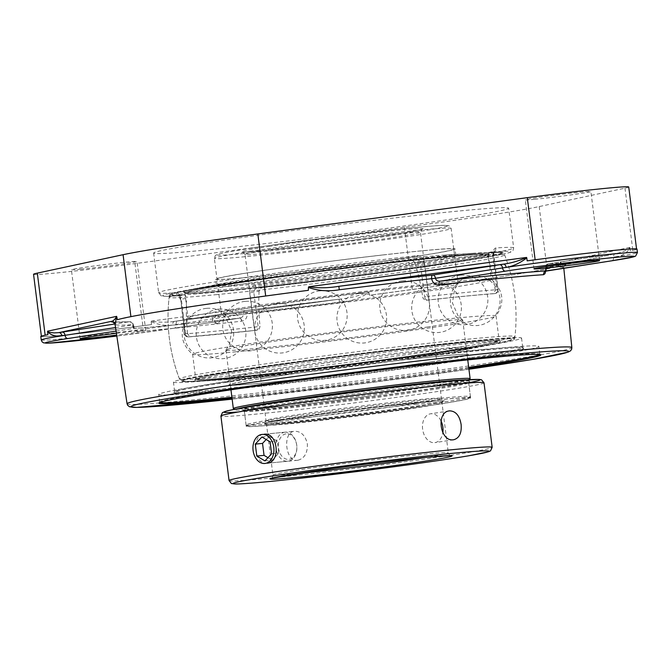 <?xml version="1.0" encoding="UTF-8"?>
<svg xmlns="http://www.w3.org/2000/svg" width="671" height="671" viewBox="0 0 671 671"><rect width="100%" height="100%" fill="white"/><g stroke="black" fill="none" stroke-linecap="round" stroke-linejoin="round"><path stroke-width="0.5" stroke-dasharray="3.35 2.52" d="M470.48 357.71A175.441 4.898 -7.2 0 1 281.526 382.587A175.441 4.898 -7.2 0 1 174.628 391.545A175.441 4.898 -7.2 0 1 174.678 391.403A175.441 4.898 -7.2 0 1 226.899 381.405A175.441 4.898 -7.2 0 1 413.604 356.779A175.441 4.898 -7.2 0 1 522.667 347.444A175.441 4.898 -7.2 0 1 522.751 347.57A175.441 4.898 -7.2 0 1 470.48 357.71M226.404 382.327A176.314 4.923 172.8 0 0 173.923 392.376A176.314 4.923 172.8 0 0 349.415 375.307A176.314 4.923 172.8 0 0 523.64 348.19A176.314 4.923 172.8 0 0 414.032 357.584A176.314 4.923 172.8 0 0 226.404 382.327M484.596 349.507A191.587 5.351 172.8 0 0 276.67 374.535A191.587 5.351 172.8 0 0 158.725 394.431A191.587 5.351 172.8 0 0 213.001 391.336A191.587 5.351 172.8 0 0 420.927 366.299A191.587 5.351 172.8 0 0 538.872 346.404A191.587 5.351 172.8 0 0 484.596 349.507M469.281 348.215A175.441 4.898 172.8 0 0 521.552 338.075A175.441 4.898 172.8 0 0 414.653 347.033A175.441 4.898 172.8 0 0 225.699 371.91A175.441 4.898 172.8 0 0 173.428 382.051A175.441 4.898 172.8 0 0 280.327 373.101A175.441 4.898 172.8 0 0 469.281 348.215M160.008 402.449A191.587 5.351 -7.2 0 1 159.706 402.197A191.587 5.351 -7.2 0 1 159.757 402.038A191.587 5.351 -7.2 0 1 280.109 381.967A191.587 5.351 -7.2 0 1 485.578 357.274A191.587 5.351 -7.2 0 1 539.761 354.036A191.587 5.351 -7.2 0 1 539.853 354.171A191.587 5.351 -7.2 0 1 539.618 354.489M468.702 367.381A191.587 5.351 -7.2 0 1 231.906 397.291M232.023 398.188A192.451 5.376 172.8 0 0 468.811 368.27M339.551 302.478L339.123 299.207L339.803 299.115L174.561 321.367A3.481 2.273 81.4 0 0 174.477 321.375L174.477 321.375A3.481 2.273 81.4 0 0 172.732 325.032C165.98 326.022 158.792 324.915 151.168 321.694L151.285 321.099C158.893 322.466 166.651 322.558 174.561 321.367A83.481 2.332 172.8 0 0 178.117 320.83L245.326 310.48A3.481 2.424 81.2 0 0 245.242 310.488A3.481 2.424 81.2 0 0 245.225 310.488A3.481 2.424 81.2 0 0 243.347 314.162L247.171 313.575A3.481 1.443 -96.5 0 0 245.368 310.472L245.368 310.472A3.481 1.443 -96.5 0 0 245.326 310.48A229.608 6.408 172.8 0 0 339.123 299.207C350.195 298.134 359.95 295.685 368.387 291.86L368.84 292.489C360.126 298.285 350.363 301.615 339.551 302.478A226.127 6.316 -7.2 0 1 247.171 313.575C247.289 317.903 245.435 320.444 241.602 321.199A225.959 6.307 -7.2 0 1 136.976 331.373C135.165 331.18 133.839 328.949 133.026 324.68A226.127 6.316 -7.2 0 1 115.068 324.479M115.529 327.549L132.279 324.965L133.42 328.446A3.481 3.162 86.3 0 1 133.63 328.421L134.762 328.706L133.303 324.697L132.279 324.965A3.481 2.424 81.2 0 0 129.428 321.753A3.481 3.204 86.6 0 1 129.654 321.728L129.654 321.728A3.481 3.204 86.6 0 1 133.026 324.68L133.303 324.697A3.481 3.481 0 0 0 129.654 321.728L113.114 321.996M546.295 270.883L546.571 267.461A3.481 2.424 -98.8 0 1 548.442 263.787A3.481 2.424 -98.8 0 1 548.551 263.778A3.481 3.204 -93.4 0 0 545.8 267.586L613.613 257.136A80 2.231 172.8 0 0 617.001 256.607A3.481 2.575 -99 0 1 619.014 252.917A3.481 2.575 -99 0 1 619.023 252.917A3.481 2.575 -99 0 1 619.123 252.9L625.968 250.518L628.786 248.756L629.784 247.389L629.901 247.884C627.284 252.69 622.982 255.601 617.001 256.607A80 2.231 172.8 0 0 637.45 252.514M548.442 263.787A3.481 2.424 -98.8 0 1 548.459 263.787L615.5 253.462A3.481 2.424 -98.8 0 1 615.592 253.453A83.481 2.332 172.8 0 0 619.123 252.9L566.735 264.156A3.481 3.481 34.7 0 0 564.311 265.624L564.311 265.624A3.481 3.481 34.7 0 0 563.707 267.955C563.472 268.794 562.373 267.133 560.419 262.982L560.444 262.277C562.818 264.441 564.915 265.07 566.735 264.156A229.608 6.408 172.8 0 0 548.551 263.778L615.592 253.453M545.791 271.042L545.8 267.586A226.127 6.316 -7.2 0 1 563.757 267.796L564.311 265.624L566.735 264.156M368.84 292.489L369.62 295.206A226.211 6.316 172.8 0 0 496.02 277.492A226.211 6.316 172.8 0 0 560.629 265.783L560.419 262.982M116.075 331.113L133.42 328.446A229.44 6.408 172.8 0 0 239.656 318.113A3.481 1.543 83.6 0 1 239.706 318.104C191.914 323.456 156.561 326.894 133.63 328.421A3.481 3.162 86.3 0 1 136.976 331.373M41.233 339.945A80 2.231 172.8 0 0 63.896 338.645A80 2.231 172.8 0 0 172.732 325.032A80 2.231 172.8 0 0 176.137 324.512L243.347 314.162C243.363 316.335 242.13 317.651 239.656 318.113L239.706 318.104A3.481 1.543 83.6 0 1 241.602 321.199M116.393 333.252A33.064 0.923 -7.2 0 1 136.347 331.013A33.064 0.923 -7.2 0 1 145.716 330.476A33.064 0.923 -7.2 0 1 116.67 335.064M629.901 247.884L630.279 250.828A80 2.231 172.8 0 0 637.014 249.058M410.652 260.18L417.396 259.451L419.778 261.044L420.256 262.361L424.366 261.824L428.727 296.339L424.617 296.867L420.256 262.361L414.98 263.166L413.261 260.893L410.652 260.18A168.488 4.705 172.8 0 0 169.436 294.863A168.488 4.705 172.8 0 0 185.221 294.896L186.597 298.343L181.321 299.157L180.004 295.701A3.481 3.137 86.1 0 1 179.803 295.726L179.803 295.726A3.481 3.137 86.1 0 1 176.465 292.682A178.922 4.999 -7.2 0 1 158.641 292.757A178.922 4.999 -7.2 0 1 417.001 255.643A3.481 1.594 83.6 0 1 415.861 259.375A175.441 4.898 172.8 0 0 214.804 285.628A175.441 4.898 172.8 0 0 180.004 295.701L185.221 294.896M417.001 255.643C420.943 255.534 423.393 257.597 424.366 261.824M493.353 255.114L492.732 255.307L497.094 289.822L498.125 289.62L493.353 255.114C493.084 250.82 493.915 248.446 495.844 247.968A178.922 4.999 -7.2 0 1 513.667 247.901A178.922 4.999 -7.2 0 1 460.356 258.251A178.922 4.999 -7.2 0 1 255.307 285.016A3.481 1.594 -96.4 0 0 257.261 288.186A3.481 1.594 -96.4 0 0 257.312 288.186L254.653 289.495L253.797 292.103L258.159 326.618A3.481 2.424 -98.8 0 1 256.272 330.291A3.481 2.424 -98.8 0 1 256.179 330.308L259.333 328.916L260.021 326.332L254.041 327.154A178.922 4.999 -7.2 0 1 185.053 333.864L180.692 299.35C179.887 295.106 178.478 292.883 176.465 292.682M255.307 285.016C251.449 285.779 249.578 288.32 249.679 292.64L259.073 291.289L260.172 288.664L262.529 287.381A168.488 4.705 172.8 0 0 503.736 252.631A168.488 4.705 172.8 0 0 487.96 252.665L487.456 256.121L492.732 255.307L493.168 251.86A3.481 3.137 -93.9 0 0 495.844 247.968M493.143 251.86L487.901 252.665L494.141 251.357L493.764 255.106L498.125 289.62A3.481 3.481 0 0 1 495.206 293.495A3.481 2.424 -98.8 0 1 495.114 293.512A3.481 3.07 -94.2 0 0 497.714 289.629A178.922 4.999 -7.2 0 0 428.727 296.339A3.481 1.719 -96.3 0 1 427.469 300.088A3.481 2.424 -98.8 0 1 424.617 296.867L422.747 297.161L423.2 298.478L425.179 300.13L426.404 300.256A173.999 4.856 -7.2 0 1 494.041 293.672L495.114 293.512A175.441 4.898 172.8 0 0 427.469 300.088L426.404 300.256M262.403 287.398L257.261 288.186C314.12 281.862 387.209 272.476 438.817 264.877C468.878 260.457 489.981 256.968 502.109 254.426L509.977 252.439C513.692 250.501 512.56 251.919 513.667 247.901L508.652 208.211A178.922 4.999 172.8 0 0 399.639 217.345A178.922 4.999 172.8 0 0 206.936 242.717A178.922 4.999 172.8 0 0 153.625 253.059A178.922 4.999 172.8 0 0 262.638 243.934A178.922 4.999 172.8 0 0 455.341 218.553A178.922 4.999 172.8 0 0 508.652 208.211M180.692 299.35L184.642 333.873A3.481 3.481 0 0 0 188.35 336.909A3.481 3.07 -94.2 0 1 185.053 333.864L187.544 333.386L189.599 336.725L188.534 336.884A175.441 4.898 172.8 0 0 256.179 330.308A3.481 1.719 -96.3 0 1 256.121 330.317A3.481 3.481 0 0 0 256.272 330.291L257.362 330.124M494.108 293.663L495.206 293.495A3.481 2.424 -98.8 0 0 497.094 289.822L495.223 290.107L494.041 293.672M187.544 333.386A165.997 118.96 84.4 0 1 186.597 298.343M414.98 263.166A165.997 118.96 84.4 0 1 422.747 297.161M257.245 330.14A173.999 4.856 -7.2 0 1 218.486 334.192A173.999 4.856 -7.2 0 1 189.599 336.725M259.073 291.289A165.997 118.96 -95.6 0 0 260.021 326.332M495.223 290.107A165.997 118.96 -95.6 0 0 487.456 256.121M230.53 371.44A168.488 4.705 172.8 0 0 180.34 381.212A168.488 4.705 172.8 0 0 228.065 378.461A168.488 4.705 172.8 0 0 410.367 356.519A168.488 4.705 172.8 0 0 514.649 338.981A168.488 4.705 172.8 0 0 412.548 347.486A168.488 4.705 172.8 0 0 230.53 371.44M534.653 199.295A33.064 0.923 172.8 0 0 570.535 194.976A33.064 0.923 172.8 0 0 590.891 191.545A33.064 0.923 172.8 0 0 557.97 194.766A33.064 0.923 172.8 0 0 525.284 199.832A33.064 0.923 172.8 0 0 534.653 199.295M80.755 269.197A33.064 0.923 172.8 0 0 116.637 264.877A33.064 0.923 172.8 0 0 136.993 261.447A33.064 0.923 172.8 0 0 104.072 264.676A33.064 0.923 172.8 0 0 71.394 269.734A33.064 0.923 172.8 0 0 80.755 269.197M33.55 274.288A79.555 2.223 172.8 0 0 56.087 272.996A79.555 2.223 172.8 0 0 134.988 263.619L404.437 227.335A203.598 5.687 172.8 0 0 539.199 206.576L624.969 188.157A79.555 2.223 172.8 0 0 628.727 186.991M527.163 260.86L535.139 259.786A79.555 2.223 -7.2 0 1 636.578 249.117A79.555 2.223 -7.2 0 1 632.812 250.283L630.279 250.828M40.797 336.49A80 2.231 172.8 0 0 63.46 335.198A80 2.231 172.8 0 0 151.529 324.571L151.168 321.694M151.529 324.571L142.831 325.745A79.555 2.223 -7.2 0 1 63.938 335.123A79.555 2.223 -7.2 0 1 41.401 336.406A79.555 2.223 -7.2 0 1 45.158 335.24L47.926 334.653M117.341 319.74L130.929 316.821A203.598 5.687 -7.2 0 1 181.958 308.039A203.598 5.687 -7.2 0 1 265.691 296.07L308.358 290.325M560.629 265.783L547.05 268.702A203.598 5.687 -7.2 0 1 496.02 277.492A203.598 5.687 -7.2 0 1 412.279 289.461L369.62 295.206M279.757 418.385A113.064 3.154 172.8 0 0 246.072 424.919A113.064 3.154 172.8 0 0 246.131 425.003A113.064 3.154 172.8 0 0 316.41 418.981A113.064 3.154 172.8 0 0 436.72 403.12A113.064 3.154 172.8 0 0 470.379 396.67A113.064 3.154 172.8 0 0 470.413 396.578A113.064 3.154 172.8 0 0 401.526 402.348A113.064 3.154 172.8 0 0 279.757 418.385M280.881 419.652A111.688 3.12 -7.2 0 1 402.592 403.648A111.688 3.12 -7.2 0 1 469.188 398.205A111.688 3.12 -7.2 0 1 358.8 415.206A111.688 3.12 -7.2 0 1 247.658 426.186A111.688 3.12 -7.2 0 1 280.881 419.652M246.072 424.919L244.026 408.748A113.064 3.154 -7.2 0 0 367.75 396.284L467.502 380.918A113.064 3.154 -7.2 0 0 468.366 380.407A113.064 3.154 -7.2 0 0 463.233 380.113M244.026 408.748A113.064 3.154 -7.2 0 1 262.176 404.705M233.391 408.681A119.337 3.33 172.8 0 0 307.578 402.323A119.337 3.33 172.8 0 0 434.573 385.573A119.337 3.33 172.8 0 0 470.094 378.78M466.722 379.853A117.962 3.296 -7.2 0 1 468.903 380.306A117.962 3.296 -7.2 0 1 467.502 380.918M367.75 396.284A117.962 3.296 -7.2 0 1 234.925 409.864A117.962 3.296 -7.2 0 1 236.922 408.891M427.175 327.045A119.337 3.33 172.8 0 0 462.73 320.142A119.337 3.33 172.8 0 0 462.663 320.05A119.337 3.33 172.8 0 0 343.921 331.801A119.337 3.33 172.8 0 0 225.984 349.952A119.337 3.33 172.8 0 0 225.942 350.061A119.337 3.33 172.8 0 0 259.752 348.132A119.337 3.33 172.8 0 0 427.175 327.045M422.579 290.686A119.337 3.33 -7.2 0 1 255.156 311.772A119.337 3.33 -7.2 0 1 221.413 313.793A119.337 3.33 -7.2 0 1 221.346 313.701A119.337 3.33 -7.2 0 1 339.325 295.433A119.337 3.33 -7.2 0 1 458.134 283.783A119.337 3.33 -7.2 0 1 458.092 283.892A119.337 3.33 -7.2 0 1 422.579 290.686M442.751 263.451A152.929 4.269 172.8 0 0 488.312 254.611A152.929 4.269 172.8 0 0 395.135 262.42A152.929 4.269 172.8 0 0 230.43 284.101A152.929 4.269 172.8 0 0 184.869 292.95A152.929 4.269 172.8 0 0 278.046 285.141A152.929 4.269 172.8 0 0 442.751 263.451M231.344 315.437A152.929 4.269 172.8 0 0 445.905 288.421A152.929 4.269 172.8 0 0 491.466 279.572A152.929 4.269 172.8 0 0 491.373 279.455A152.929 4.269 172.8 0 0 339.207 294.51A152.929 4.269 172.8 0 0 188.073 317.769A152.929 4.269 172.8 0 0 188.023 317.911A152.929 4.269 172.8 0 0 231.344 315.437M217.043 294.577A169.075 4.722 -7.2 0 1 169.142 297.278A169.075 4.722 -7.2 0 1 219.518 287.54A169.075 4.722 -7.2 0 1 456.733 257.664A169.075 4.722 -7.2 0 1 504.617 254.905L504.617 254.905A169.075 4.722 -7.2 0 1 401.073 272.418A169.075 4.722 -7.2 0 1 217.043 294.577M453.646 349.742A152.929 4.269 172.8 0 0 499.207 340.902A152.929 4.269 172.8 0 0 406.039 348.702A152.929 4.269 172.8 0 0 241.334 370.392A152.929 4.269 172.8 0 0 195.773 379.232A152.929 4.269 172.8 0 0 288.941 371.424A152.929 4.269 172.8 0 0 453.646 349.742M217.001 315.672A3.858 2.692 88.8 0 0 214.544 319.782A3.858 2.692 88.8 0 0 217.446 323.38A3.858 2.692 88.8 0 0 217.949 323.254A3.858 2.692 88.8 0 0 219.912 319.471A3.858 2.692 88.8 0 0 217.79 315.764A3.858 2.692 88.8 0 0 217.001 315.672M227.352 376.179A169.075 4.722 172.8 0 0 410.325 354.162A169.075 4.722 172.8 0 0 514.934 336.565L514.934 336.565A169.075 4.722 172.8 0 0 412.447 345.104A169.075 4.722 172.8 0 0 229.826 369.142A169.075 4.722 172.8 0 0 179.459 378.947A169.075 4.722 172.8 0 0 227.352 376.179M235.94 351.797A152.929 4.269 -7.2 0 1 192.703 354.389A152.929 4.269 -7.2 0 1 192.619 354.271A152.929 4.269 -7.2 0 1 343.804 330.87A152.929 4.269 -7.2 0 1 496.054 315.94A152.929 4.269 -7.2 0 1 496.003 316.075A152.929 4.269 -7.2 0 1 450.493 324.781A152.929 4.269 -7.2 0 1 235.94 351.797M436.628 384.567A113.064 3.154 172.8 0 0 313.927 399.337A113.064 3.154 172.8 0 0 244.328 411.08A113.064 3.154 172.8 0 0 244.378 411.164A113.064 3.154 172.8 0 0 276.351 409.251A113.064 3.154 172.8 0 0 397.609 394.682A113.064 3.154 172.8 0 0 468.626 382.831A113.064 3.154 172.8 0 0 468.66 382.738A113.064 3.154 172.8 0 0 436.628 384.567M275.202 408.035A114.439 3.196 -7.2 0 1 242.835 409.964A114.439 3.196 -7.2 0 1 355.915 392.376A114.439 3.196 -7.2 0 1 469.826 381.296A114.439 3.196 -7.2 0 1 397.937 393.29A114.439 3.196 -7.2 0 1 275.202 408.035M438.549 399.765A113.064 3.154 -7.2 0 1 470.581 397.937A113.064 3.154 -7.2 0 1 400.981 409.679A113.064 3.154 -7.2 0 1 278.272 424.449A113.064 3.154 -7.2 0 1 246.24 426.278A113.064 3.154 -7.2 0 1 315.848 414.535A113.064 3.154 -7.2 0 1 438.549 399.765M416.951 404.244A88.396 2.466 172.8 0 0 321.006 415.794A88.396 2.466 172.8 0 0 266.588 424.978A88.396 2.466 172.8 0 0 266.63 425.037A88.396 2.466 172.8 0 0 291.633 423.544A88.396 2.466 172.8 0 0 386.437 412.153A88.396 2.466 172.8 0 0 441.963 402.894A88.396 2.466 172.8 0 0 441.988 402.818A88.396 2.466 172.8 0 0 416.951 404.244M290.484 422.327A89.78 2.508 -7.2 0 1 265.087 423.846A89.78 2.508 -7.2 0 1 353.802 410.04A89.78 2.508 -7.2 0 1 443.162 401.35A89.78 2.508 -7.2 0 1 386.764 410.753A89.78 2.508 -7.2 0 1 290.484 422.327M298.025 460.222C304.475 458.377 307.595 452.992 307.377 444.085C305.498 435.689 301.304 431.411 294.787 431.243C282.114 431.545 285.259 462.361 297.614 460.281L298.025 460.222M440.99 420.868A14.586 10.166 81.2 0 0 430.53 413.797A14.586 10.166 81.2 0 0 422.629 429.197A14.586 10.166 81.2 0 0 434.967 442.625A14.586 10.166 81.2 0 0 442.826 432.686M267.343 463.208L266.932 463.258C254.485 465.364 251.097 435.328 263.686 434.28L294.787 431.243M431.554 361.728A119.337 3.33 172.8 0 0 467.108 354.825A119.337 3.33 172.8 0 0 394.405 360.923A119.337 3.33 172.8 0 0 265.875 377.84A119.337 3.33 172.8 0 0 230.321 384.743A119.337 3.33 172.8 0 0 303.032 378.654A119.337 3.33 172.8 0 0 431.554 361.728M264.953 377.932A120.663 3.372 172.8 0 0 229.004 384.911A120.663 3.372 172.8 0 0 302.52 378.746A120.663 3.372 172.8 0 0 432.476 361.635A120.663 3.372 172.8 0 0 468.425 354.665A120.663 3.372 172.8 0 0 394.909 360.822A120.663 3.372 172.8 0 0 264.953 377.932M430.623 354.338A119.337 3.33 172.8 0 0 457.521 349.801A119.337 3.33 172.8 0 0 466.177 347.435A119.337 3.33 172.8 0 0 393.466 353.525A119.337 3.33 172.8 0 0 264.944 370.451A119.337 3.33 172.8 0 0 229.39 377.354A119.337 3.33 172.8 0 0 238.356 377.488A119.337 3.33 172.8 0 0 430.623 354.338M452.422 349.859A151.16 4.219 172.8 0 0 486.5 344.114A151.16 4.219 172.8 0 0 430.967 345.993A151.16 4.219 172.8 0 0 242.558 370.275A151.16 4.219 172.8 0 0 208.882 379.182A151.16 4.219 172.8 0 0 452.422 349.859M454.259 349.683A153.81 4.294 172.8 0 0 500.088 340.784A153.81 4.294 172.8 0 0 406.374 348.635A153.81 4.294 172.8 0 0 240.721 370.451A153.81 4.294 172.8 0 0 194.892 379.341A153.81 4.294 172.8 0 0 288.605 371.491A153.81 4.294 172.8 0 0 454.259 349.683M240.881 371.768A153.81 4.294 172.8 0 0 195.06 380.658A153.81 4.294 172.8 0 0 208.698 380.709A153.81 4.294 172.8 0 0 454.426 350.992A153.81 4.294 172.8 0 0 487.054 345.548A153.81 4.294 172.8 0 0 500.256 342.101A153.81 4.294 172.8 0 0 406.542 349.952A153.81 4.294 172.8 0 0 240.881 371.768M264.181 371.768A120.663 3.372 172.8 0 0 228.232 378.746A120.663 3.372 172.8 0 0 238.926 378.78A120.663 3.372 172.8 0 0 431.696 355.471A120.663 3.372 172.8 0 0 457.295 351.201A120.663 3.372 172.8 0 0 467.645 348.501A120.663 3.372 172.8 0 0 394.129 354.657A120.663 3.372 172.8 0 0 264.181 371.768M288.815 273.022A119.337 3.33 -7.2 0 1 216.968 279.019A119.337 3.33 -7.2 0 1 381.908 255.097A119.337 3.33 -7.2 0 1 453.755 249.1A119.337 3.33 -7.2 0 1 288.815 273.022M382.42 254.997A120.663 3.372 -7.2 0 1 455.072 248.941A120.663 3.372 -7.2 0 1 288.295 273.122A120.663 3.372 -7.2 0 1 215.651 279.186A120.663 3.372 -7.2 0 1 382.42 254.997M289.746 280.411A119.337 3.33 -7.2 0 1 217.899 286.408A119.337 3.33 -7.2 0 1 226.555 284.043A119.337 3.33 -7.2 0 1 382.839 262.487A119.337 3.33 -7.2 0 1 445.72 256.356A119.337 3.33 -7.2 0 1 454.686 256.498A119.337 3.33 -7.2 0 1 289.746 280.411M277.626 285.133A151.16 4.219 -7.2 0 1 197.584 289.729A151.16 4.219 -7.2 0 1 395.546 262.428A151.16 4.219 -7.2 0 1 475.194 254.661A151.16 4.219 -7.2 0 1 441.988 263.502A151.16 4.219 -7.2 0 1 277.626 285.133M276.595 285.334A153.81 4.294 -7.2 0 1 183.988 293.059A153.81 4.294 -7.2 0 1 396.578 262.227A153.81 4.294 -7.2 0 1 489.184 254.502A153.81 4.294 -7.2 0 1 276.595 285.334M396.418 260.91A153.81 4.294 -7.2 0 1 475.378 253.135A153.81 4.294 -7.2 0 1 489.025 253.185A153.81 4.294 -7.2 0 1 276.435 284.018A153.81 4.294 -7.2 0 1 183.829 291.742A153.81 4.294 -7.2 0 1 197.022 288.304A153.81 4.294 -7.2 0 1 396.418 260.91M383.2 261.162A120.663 3.372 -7.2 0 1 445.15 255.064A120.663 3.372 -7.2 0 1 455.852 255.106A120.663 3.372 -7.2 0 1 289.075 279.287A120.663 3.372 -7.2 0 1 216.431 285.351A120.663 3.372 -7.2 0 1 226.79 282.65A120.663 3.372 -7.2 0 1 383.2 261.162M284.571 432.25A14.586 10.451 84.4 0 1 284.982 432.199A14.586 10.451 84.4 0 1 296.767 445.41A14.586 10.451 84.4 0 1 288.22 461.178A14.586 10.451 84.4 0 1 287.809 461.229A14.586 10.451 84.4 0 1 276.024 448.018A14.586 10.451 84.4 0 1 284.571 432.25M285.997 433.86A12.841 9.209 -95.6 0 0 280.52 454.183A12.841 9.209 -95.6 0 0 296.297 451.751A12.841 9.209 -95.6 0 0 285.997 433.86M264.953 460.902L272.2 460.197L278.851 453.084L277.341 441.124L269.18 436.284L266.177 439.505M271.604 453.789L278.851 453.084M270.086 441.828L277.341 441.124M261.933 436.989L269.18 436.284M267.964 457.681L272.2 460.197M629.784 247.389L560.444 262.277M468.928 369.235A220.675 6.165 -7.2 0 1 232.141 399.144L373.99 382.176L468.928 369.235M239.656 318.113L174.158 328.203A3.481 2.424 81.2 0 0 174.25 328.186A3.481 2.424 81.2 0 0 176.137 324.512A3.481 2.424 -98.8 0 1 178.025 320.839A3.481 2.424 -98.8 0 1 178.117 320.83M339.803 299.115L174.561 321.367M151.285 321.099L368.387 291.86M113.458 322.139A229.608 6.408 172.8 0 0 129.428 321.753L114.951 323.976M611.726 260.809A3.481 2.424 -98.8 0 0 613.613 257.136A3.481 2.424 -98.8 0 1 615.5 253.462L619.014 252.917M127.071 403.783A224.156 6.257 172.8 0 0 263.72 392.325A224.156 6.257 172.8 0 0 505.07 360.545A224.156 6.257 172.8 0 0 571.851 347.595M174.158 328.203A76.519 2.139 -7.2 0 1 116.821 336.045L174.25 328.186L239.824 318.088M153.625 253.059L158.641 292.757L161.25 295.836C161.644 295.693 159.161 296.993 179.803 295.726L178.821 295.508L180.281 299.358L181.321 299.157L185.682 333.672A3.481 2.424 81.2 0 0 188.534 336.884A3.481 3.07 -94.2 0 1 188.35 336.909L256.121 330.317A3.481 1.719 -96.3 0 1 254.041 327.154L249.679 292.64M262.529 287.381L257.312 288.186A175.441 4.898 172.8 0 0 458.377 261.933A175.441 4.898 172.8 0 0 493.168 251.86M624.969 188.157L632.812 250.283M539.199 206.576L547.05 268.702M404.437 227.335L412.279 289.461M134.988 263.619L142.831 325.745M290.61 418.704A91.491 2.558 172.8 0 0 329.713 418.092A91.491 2.558 172.8 0 0 442.038 400.788A91.491 2.558 172.8 0 0 290.61 418.704M249.906 251.424A119.337 3.33 -7.2 0 1 378.436 234.506A119.337 3.33 -7.2 0 1 451.138 228.417A119.337 3.33 -7.2 0 1 415.584 235.311A119.337 3.33 -7.2 0 1 287.062 252.237A119.337 3.33 -7.2 0 1 214.351 258.327A119.337 3.33 -7.2 0 1 249.906 251.424M251.667 248.153A116.242 3.246 172.8 0 0 301.354 247.364A116.242 3.246 172.8 0 0 444.059 225.389A116.242 3.246 172.8 0 0 251.667 248.153M268.853 246.475A91.491 2.558 -7.2 0 1 420.281 228.559A91.491 2.558 -7.2 0 1 307.955 245.863A91.491 2.558 -7.2 0 1 268.853 246.475M271.386 249.335A88.396 2.466 172.8 0 0 245.049 254.452A88.396 2.466 172.8 0 0 298.905 249.939A88.396 2.466 172.8 0 0 394.112 237.4A88.396 2.466 172.8 0 0 420.449 232.292A88.396 2.466 172.8 0 0 366.592 236.804A88.396 2.466 172.8 0 0 271.386 249.335M415.089 403.489A88.396 2.466 -7.2 0 1 319.891 416.028A88.396 2.466 -7.2 0 1 266.026 420.541A88.396 2.466 -7.2 0 1 292.363 415.424A88.396 2.466 -7.2 0 1 387.57 402.894A88.396 2.466 -7.2 0 1 441.426 398.381A88.396 2.466 -7.2 0 1 415.089 403.489M218.872 291.91A166.072 4.638 172.8 0 0 451.868 262.571A166.072 4.638 172.8 0 0 454.301 255.651A166.072 4.638 172.8 0 0 221.304 284.99A166.072 4.638 172.8 0 0 218.872 291.91M229.776 378.192A166.072 4.638 -7.2 0 1 232.208 371.281A166.072 4.638 -7.2 0 1 465.204 341.933A166.072 4.638 -7.2 0 1 462.772 348.853A166.072 4.638 -7.2 0 1 229.776 378.192M238.104 412.002A129.117 3.607 172.8 0 0 260.507 410.056A129.117 3.607 172.8 0 0 468.71 382.73M296.263 473.768A88.396 2.466 -7.2 0 1 272.912 475.034A88.396 2.466 -7.2 0 1 327.331 465.859A88.396 2.466 -7.2 0 1 423.275 454.309A88.396 2.466 -7.2 0 1 448.312 452.875A88.396 2.466 -7.2 0 1 425.38 457.454M484.009 382.789A132.598 3.699 -7.2 0 1 402.382 396.561A132.598 3.699 -7.2 0 1 258.478 413.89A132.598 3.699 -7.2 0 1 220.91 416.028M229.063 480.579A132.598 3.699 172.8 0 0 266.63 478.431A132.598 3.699 172.8 0 0 410.535 461.111A132.598 3.699 172.8 0 0 492.162 447.339M174.678 391.403L173.923 392.376M522.667 347.444L523.64 348.19M173.428 382.051L174.628 391.545M521.552 338.075L522.751 347.57M159.757 402.038L159.01 403.011M539.761 354.036L540.734 354.791M539.853 354.171L538.872 346.404M159.706 402.197L158.725 394.431M339.123 299.207L245.368 310.472A3.481 3.481 0 0 0 245.259 310.48M245.225 310.488L174.158 321.426M619.023 252.917L566.374 264.248M548.425 263.795A3.481 3.481 0 0 0 545.523 267.595L545.179 271.503M169.436 294.863A174.007 174.007 0 0 0 180.34 381.212M514.649 338.981A174.007 174.007 0 0 0 503.736 252.631M599.606 260.566L590.891 191.545M534.007 268.861L525.284 199.832M145.716 330.476L136.993 261.447M80.109 338.763L71.394 269.734M402.197 280.881A24.861 24.861 0 0 0 384.382 320.084A24.861 24.861 0 0 0 427.242 315.915A24.861 24.861 0 0 0 402.197 280.881M472.803 276.007A24.861 24.861 0 0 0 454.98 315.211A24.861 24.861 0 0 0 497.84 311.042A24.861 24.861 0 0 0 472.803 276.007M359.371 293.479A24.861 24.861 0 0 0 341.547 332.682A24.861 24.861 0 0 0 384.408 328.513A24.861 24.861 0 0 0 359.371 293.479M218.662 309.155A24.861 24.861 0 0 0 200.839 348.35A24.861 24.861 0 0 0 243.699 344.181A24.861 24.861 0 0 0 218.662 309.155M245.133 301.371A24.861 24.861 0 0 0 227.31 340.574A24.861 24.861 0 0 0 270.178 336.406A24.861 24.861 0 0 0 245.133 301.371M206.467 308.35A24.861 24.861 0 0 0 188.643 347.553A24.861 24.861 0 0 0 231.503 343.384A24.861 24.861 0 0 0 206.467 308.35M277.064 303.468A24.861 24.861 0 0 0 259.241 342.671A24.861 24.861 0 0 0 302.109 338.503A24.861 24.861 0 0 0 277.064 303.468M434.129 282.986A24.861 24.861 0 0 0 416.314 322.189A24.861 24.861 0 0 0 459.174 318.02A24.861 24.861 0 0 0 434.129 282.986M460.608 275.202A24.861 24.861 0 0 0 442.785 314.405A24.861 24.861 0 0 0 485.645 310.237A24.861 24.861 0 0 0 460.608 275.202M319.899 290.879A24.861 24.861 0 0 0 302.076 330.082A24.861 24.861 0 0 0 344.936 325.913A24.861 24.861 0 0 0 319.899 290.879M469.188 398.205L470.379 396.67M247.658 426.186L246.131 425.003M470.413 396.578L468.366 380.407M468.903 380.306L469.39 379.677M234.925 409.864L234.296 409.377M225.942 350.061L230.967 389.826M462.73 320.142L467.754 359.908M462.663 320.05L458.016 315.773L452.43 302.973L454.661 289.193L458.092 283.892M225.984 349.952L229.415 344.651L231.646 330.87L226.06 318.071L221.413 313.793M458.134 283.783L451.138 228.417L448.983 225.758L443.179 225.389C422.579 225.666 308.744 239.22 251.583 248.161C231.554 251.206 219.845 253.42 216.473 254.821L215.282 255.634L214.351 258.327L221.346 313.701M245.049 254.452L242.91 251.969L249.1 251.826L303.971 246.332C352.283 240.738 410.593 232.426 420.398 229.792L421.9 229.356L420.449 232.292L441.426 398.381L443.565 400.855L437.383 400.998L382.504 406.5C347.913 410.585 317.308 414.644 290.686 418.696L264.575 423.468L266.026 420.541L245.049 254.452M184.869 292.95L188.023 317.911M488.312 254.611L491.466 279.572M169.142 297.278L170.736 294.787L174.485 293.37C181.958 291.399 198.943 288.396 225.431 284.361C287.087 274.909 392.971 261.606 451.709 255.903C475.814 253.529 491.432 252.38 498.57 252.447L501.95 252.741L504.617 254.905A174.007 174.007 0 0 1 514.934 336.565L512.879 339.325L509.608 340.474C502.562 342.336 486.869 345.146 462.52 348.895C431.453 353.651 394.523 358.759 351.73 364.202C304.206 370.216 263.527 374.879 229.692 378.209C207.171 380.39 192.476 381.455 185.599 381.405L181.623 380.96L179.459 378.947A174.007 174.007 0 0 1 169.142 297.278M217.79 315.764A3.976 3.976 0 0 0 212.657 320.444A3.976 3.976 0 0 0 217.949 323.254M192.619 354.271L195.773 379.232M496.054 315.94L499.207 340.902M491.373 279.455C503.56 290.317 505.104 302.52 496.003 316.075M188.073 317.769C178.981 331.323 180.524 343.527 192.703 354.389M468.626 382.831L469.826 381.296M244.378 411.164L242.835 409.964M244.328 411.08L246.24 426.278M468.66 382.738L470.581 397.937M441.963 402.894L443.162 401.35M266.63 425.037L265.087 423.846M450.778 455.684C450.266 456.104 449.444 455.164 448.312 452.875L441.988 402.818M271.227 478.373C271.889 478.599 272.443 477.492 272.912 475.034L266.588 424.978M449.327 410.904L430.53 413.797M453.764 439.731L434.967 442.625M297.614 460.281L266.932 463.258M229.39 377.354L230.321 384.743M466.177 347.435L467.108 354.825M457.521 349.801L486.5 344.114M238.356 377.488L208.882 379.182M194.892 379.341L195.06 380.658M500.088 340.784L500.256 342.101M457.295 351.201L487.054 345.548M238.926 378.78L208.698 380.709M228.232 378.746L229.004 384.911M467.645 348.501L468.425 354.665M454.686 256.498L453.755 249.1M217.899 286.408L216.968 279.019M226.555 284.043L197.584 289.729M445.72 256.356L475.194 254.661M489.184 254.502L489.025 253.185M183.988 293.059L183.829 291.742M226.79 282.65L197.022 288.304M445.15 255.064L475.378 253.135M455.852 255.106L455.072 248.941M216.431 285.351L215.651 279.186M284.982 432.199L262.034 434.431M287.809 461.229L264.852 463.468"/><path stroke-width="1.01" d="M231.906 397.291A191.587 5.351 -7.2 0 1 213.982 399.102A191.587 5.351 -7.2 0 1 160.008 402.449M539.618 354.489A191.587 5.351 -7.2 0 1 468.702 367.381M468.811 368.27A192.451 5.376 172.8 0 0 540.734 354.791A192.451 5.376 172.8 0 0 486.299 358.037A192.451 5.376 172.8 0 0 279.899 382.839A192.451 5.376 172.8 0 0 159.01 403.011A192.451 5.376 172.8 0 0 232.023 398.188M115.529 327.549L65.07 335.315A80 2.231 172.8 0 0 61.849 335.819A3.481 2.567 81.1 0 0 58.863 332.623L54.049 332.925L49.209 332.254L47.549 331.189L47.566 331.768C51.222 335.374 55.987 336.725 61.849 335.819A80 2.231 172.8 0 0 41.233 339.945L42.13 341.891L43.581 342.864L48.941 343.158L116.821 336.054A76.519 2.139 -7.2 0 1 49.981 343.091A76.519 2.139 -7.2 0 1 67.922 338.536L116.075 331.113M67.922 338.536A3.481 2.424 -98.8 0 1 65.07 335.315A3.481 2.424 81.2 0 0 62.218 332.103A83.481 2.332 172.8 0 0 58.863 332.623L111.243 321.375A3.481 3.481 -145.3 0 1 115.118 324.303L116.653 316.343C114.959 319.513 113.156 321.191 111.243 321.375A229.608 6.408 172.8 0 0 113.458 322.139M339.274 289.78L338.847 286.316C327.876 288.127 317.828 288.27 308.719 286.76L308.434 287.49C318.314 290.879 328.589 291.642 339.274 289.78A226.127 6.316 -7.2 0 1 431.654 278.683A3.481 1.443 83.5 0 1 432.652 275.051A3.481 2.424 -98.8 0 1 435.504 278.264L431.654 278.683C432.619 282.919 435.051 284.982 438.968 284.865A225.959 6.307 -7.2 0 1 543.594 274.691L544.953 273.718L545.791 271.042M503.443 264.156A3.481 2.265 -98.6 0 1 506.144 267.394C513.072 266.286 519.95 263.124 526.794 257.916L526.559 257.429C519.245 260.801 511.537 263.04 503.443 264.156A83.481 2.332 172.8 0 0 499.694 264.726L432.652 275.051A229.608 6.408 172.8 0 0 338.847 286.316L503.443 264.156M308.434 287.49L308.358 290.325A226.211 6.316 172.8 0 0 181.958 308.039A226.211 6.316 172.8 0 0 117.341 319.74L116.855 316.997M546.345 270.883L546.295 270.883A3.481 3.162 -93.7 0 0 543.594 274.691M611.633 260.826A3.481 2.424 -98.8 0 0 611.726 260.809L633.877 256.8L635.613 256.112L637.45 252.514A80 2.231 172.8 0 0 590.95 256.339A80 2.231 172.8 0 0 506.144 267.394A80 2.231 172.8 0 0 502.545 267.939L435.504 278.264C436.024 280.377 437.542 281.359 440.059 281.216L505.406 271.159A76.519 2.139 -7.2 0 1 612.757 257.639A76.519 2.139 -7.2 0 1 611.633 260.826L546.295 270.883A229.44 6.408 172.8 0 0 440.059 281.216A3.481 1.543 -96.4 0 0 438.968 284.865M590.245 261.103A33.064 0.923 -7.2 0 1 599.606 260.566A33.064 0.923 -7.2 0 1 579.258 264.005A33.064 0.923 -7.2 0 1 543.376 268.325A33.064 0.923 -7.2 0 1 534.007 268.861A33.064 0.923 -7.2 0 1 554.363 265.422A33.064 0.923 -7.2 0 1 590.245 261.103M116.67 335.064A33.064 0.923 -7.2 0 1 89.478 338.226A33.064 0.923 -7.2 0 1 80.109 338.763A33.064 0.923 -7.2 0 1 116.393 333.252M637.45 252.514L637.014 249.058A80 2.231 172.8 0 0 527.163 260.86L526.794 257.916M636.544 248.882L628.727 186.991A79.555 2.223 172.8 0 0 527.289 197.66L257.84 233.944A203.598 5.687 172.8 0 0 123.078 254.695L37.316 273.122A79.555 2.223 172.8 0 0 33.55 274.288L41.367 336.146M47.566 331.768L47.926 334.653A80 2.231 172.8 0 0 40.797 336.49L41.233 339.945M262.176 404.705A113.064 3.154 -7.2 0 1 277.71 402.206A113.064 3.154 -7.2 0 1 463.233 380.113M469.39 379.677L470.094 378.78A119.337 3.33 172.8 0 0 470.128 378.679A119.337 3.33 172.8 0 0 397.417 384.768A119.337 3.33 172.8 0 0 268.886 401.694A119.337 3.33 172.8 0 0 233.332 408.589A119.337 3.33 172.8 0 0 233.391 408.681L234.296 409.377M236.922 408.891A117.962 3.296 -7.2 0 1 270.01 402.961A117.962 3.296 -7.2 0 1 386.538 387.452A117.962 3.296 -7.2 0 1 466.722 379.853M442.826 432.686A14.586 10.166 81.2 0 0 442.877 427.226A14.586 10.166 81.2 0 0 440.99 420.868M461.103 424.424C461.816 432.963 459.375 438.062 453.764 439.731L453.378 439.782C440.117 442.021 435.798 412.086 449.327 410.904L449.721 410.853C455.785 411.138 459.585 415.668 461.103 424.424M264.106 434.229C277.853 431.998 281.082 462.051 267.343 463.208M265.271 463.409A14.586 10.451 84.4 0 1 264.852 463.468A14.586 10.451 84.4 0 1 253.068 450.249A14.586 10.451 84.4 0 1 261.615 434.481A14.586 10.451 84.4 0 1 262.034 434.431A14.586 10.451 84.4 0 1 273.818 447.641A14.586 10.451 84.4 0 1 265.271 463.409M271.604 453.789L264.953 460.902L256.8 456.062L255.29 444.11L261.933 436.989L270.086 441.828L271.604 453.789M266.177 439.505L262.537 443.405L264.047 455.357L267.964 457.681M255.29 444.11L262.537 443.405M256.8 456.062L264.047 455.357M47.549 331.189L116.653 316.343M196.695 393.944A220.675 6.165 -7.2 0 1 520.83 353.592A220.675 6.165 -7.2 0 1 468.928 369.235L533.059 359.337L568.111 352.132L570.467 350.883L571.608 349.331L571.851 347.595A224.156 6.257 172.8 0 0 435.345 359.019A224.156 6.257 172.8 0 0 193.86 390.816A224.156 6.257 172.8 0 0 127.071 403.783L127.742 405.393L129.595 406.777L136.775 407.398L232.141 399.153A220.675 6.165 -7.2 0 1 196.695 393.944M114.951 323.976L62.218 332.103M127.071 403.783L115.068 324.479A226.127 6.316 -7.2 0 1 115.118 324.303M505.406 271.159A3.481 2.424 81.2 0 1 502.545 267.939A3.481 2.424 81.2 0 0 499.694 264.726M526.559 257.429L308.719 286.76M257.84 233.944L265.682 295.995M123.078 254.695L130.904 316.645M527.289 197.66L535.139 259.769M37.316 273.122L45.158 335.198M468.71 382.73A129.117 3.607 172.8 0 0 348.845 392.728A129.117 3.607 172.8 0 0 238.104 412.002M425.38 457.454A88.396 2.466 -7.2 0 1 296.263 473.768M426.177 457.379A91.877 2.567 172.8 0 0 273.256 477.794A91.877 2.567 172.8 0 0 383.72 467.05A91.877 2.567 172.8 0 0 426.177 457.379M452.573 453.311A129.117 3.607 -7.2 0 1 450.677 458.687A129.117 3.607 -7.2 0 1 269.532 481.501A129.117 3.607 -7.2 0 1 271.42 476.125A129.117 3.607 -7.2 0 1 452.573 453.311M220.91 416.028A132.598 3.699 -7.2 0 1 302.537 402.264A132.598 3.699 -7.2 0 1 446.45 384.936A132.598 3.699 -7.2 0 1 484.009 382.789L481.543 379.794L479.413 379.409L459.174 380.44C436.553 382.361 405.494 385.741 365.989 390.581L285.519 401.25C254.712 405.678 235.018 408.949 226.437 411.063L222.462 412.573L220.91 416.028L229.063 480.579L231.428 483.539L235.647 484.009C244.487 483.925 264.374 482.197 295.315 478.826L375.911 469.138C415.383 464.005 446.307 459.56 468.693 455.794L488.555 451.759L490.518 450.862L492.162 447.339A132.598 3.699 172.8 0 0 454.603 449.478A132.598 3.699 172.8 0 0 310.69 466.806A132.598 3.699 172.8 0 0 229.063 480.579M115.068 324.479L113.114 321.996M571.851 347.595L563.799 268.19M545.305 271.218L611.726 260.809M230.967 389.826L233.332 408.589M467.754 359.908L470.128 378.679M271.47 478.238L331.935 468.635C367.641 463.829 399.027 460.08 426.077 457.387L450.509 455.617M492.162 447.339L484.009 382.789"/></g></svg>
